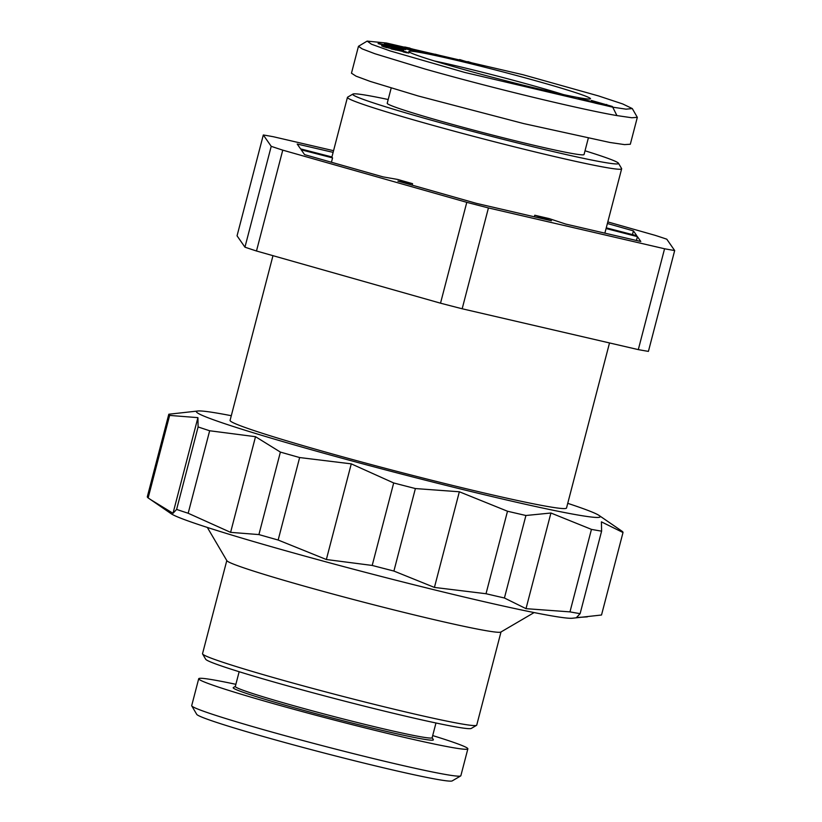 <?xml version="1.0" encoding="UTF-8"?>
<svg xmlns="http://www.w3.org/2000/svg" width="822" height="822" viewBox="0 0 822 822"><rect width="100%" height="100%" fill="white"/><g stroke="black" fill="none" stroke-linecap="round" stroke-linejoin="round"><path stroke-width="1.23" d="M612.719 107.179L464.985 72.5L390.039 50.892L371.503 44.234L367.157 41.1L386.576 43.042L523.049 74.74L598.508 95.927L622.737 103.962L632.282 108.566L626.066 109.162L612.719 107.179L616.921 115.583C583.856 110.004 496.375 89.269 425.262 69.099L374.791 53.697L362.245 48.909L358.464 46.309L367.157 41.1M272.976 255.673L230.078 420.381A173.832 7.275 14.6 0 0 319.768 450.435A173.832 7.275 14.6 0 0 566.522 508.017L609.513 342.938M567.735 503.341A208.603 8.734 -165.4 0 1 599.074 515.456A208.603 8.734 -165.4 0 1 576.828 514.829A208.603 8.734 -165.4 0 1 337.482 456.991A208.603 8.734 -165.4 0 1 198.03 410.99A208.603 8.734 -165.4 0 1 219.762 413.569A208.603 8.734 -165.4 0 1 231.29 415.706M599.074 515.456L622.182 531.331A234.681 9.823 -165.4 0 1 623.004 532.522L601.427 521.857L601.601 531.156A234.681 9.823 -165.4 0 1 596.762 530.334A234.681 9.823 -165.4 0 1 591.45 529.378L550.925 513.01L526.008 608.66L569.965 611.876L591.45 529.378M198.03 410.99L168.808 414.226A234.681 9.823 -165.4 0 0 169.63 415.418L148.145 497.906L171.253 513.781A208.603 8.734 14.6 0 0 333.794 563.964A208.603 8.734 14.6 0 0 550.565 615.678A208.603 8.734 14.6 0 0 572.297 618.247L601.519 615.01L623.004 532.522M601.601 531.156L580.116 613.654L576.51 617.507L587.288 616.87M580.116 613.654A234.681 9.823 -165.4 0 1 575.277 612.832A234.681 9.823 -165.4 0 1 569.965 611.876M585.017 150.786A137.325 5.754 -165.4 0 1 618.473 163.249L621.586 168.531A141.672 5.929 -165.4 0 1 621.648 168.808A141.672 5.929 -165.4 0 1 420.545 121.872A141.672 5.929 -165.4 0 1 347.439 97.386A141.672 5.929 -165.4 0 1 347.624 97.171L352.915 94.068A137.325 5.754 -165.4 0 1 388.2 99.513M347.439 97.386L331.903 157.043A141.672 5.929 14.6 0 0 332.571 157.896L301.212 149.799L304.582 154.639L383.042 176.884L397.684 179.453A141.672 5.929 14.6 0 0 404.999 181.539A141.672 5.929 14.6 0 0 412.562 183.676L412.182 185.155M534.351 216.803L534.752 215.23A141.672 5.929 14.6 0 0 548.993 218.539L565.7 224.067L640.8 241.483L637.43 236.644L606.071 228.537A141.672 5.929 14.6 0 0 606.102 228.475L621.648 168.808M604.869 233.15L606.071 228.537M618.473 163.249A137.325 5.754 -165.4 0 1 423.607 118.019A137.325 5.754 -165.4 0 1 352.915 94.068M207.339 527.447L226.882 560.696A141.672 5.929 14.6 0 0 299.927 584.915A141.672 5.929 14.6 0 0 500.845 632.056L534.136 612.565M226.8 560.542L202.531 653.706A141.672 5.929 14.6 0 0 202.592 653.973A141.672 5.929 14.6 0 0 275.637 678.201A141.672 5.929 14.6 0 0 476.544 725.343A141.672 5.929 14.6 0 0 476.729 725.127L500.999 631.964M588.275 138.281L584.052 154.526A101.692 4.254 -165.4 0 1 439.698 120.844A101.692 4.254 -165.4 0 1 387.224 103.253L391.18 88.067M202.592 653.973L205.695 659.265A137.325 5.754 14.6 0 0 276.5 682.743A137.325 5.754 14.6 0 0 471.253 728.436L476.544 725.343M239.151 671.728L235.308 686.473A101.692 4.254 14.6 0 0 287.782 704.053A101.692 4.254 14.6 0 0 432.136 737.745L435.968 722.99M235.339 686.391L233.325 687.562A103.428 4.336 14.6 0 0 286.559 705.595A103.428 4.336 14.6 0 0 433.338 739.666L432.156 737.653M235.873 684.315A139.072 5.826 14.6 0 0 198.708 678.736L191.701 705.625A139.072 5.826 14.6 0 0 191.762 705.893A139.072 5.826 14.6 0 0 263.461 729.669A139.072 5.826 14.6 0 0 460.68 775.937A139.072 5.826 14.6 0 0 460.854 775.732L467.862 748.842A139.072 5.826 14.6 0 0 432.691 735.577M198.708 678.736A139.072 5.826 14.6 0 0 270.459 702.779A139.072 5.826 14.6 0 0 467.862 748.842M457.248 67.671A93.872 3.935 -165.4 0 1 408.842 51.622A93.872 3.935 -165.4 0 1 542.047 82.539A93.872 3.935 -165.4 0 1 590.36 98.907A93.872 3.935 -165.4 0 1 457.248 67.671M563.512 94.602A88.653 3.709 14.6 0 0 538.379 87.173A88.653 3.709 14.6 0 0 434.396 60.972M191.762 705.893L196.735 714.359A132.116 5.528 14.6 0 0 264.848 736.944A132.116 5.528 14.6 0 0 452.203 780.9L460.68 775.937M244.946 247.175L271.219 146.326L263.317 134.983L237.055 235.822L244.946 247.175A234.681 9.823 14.6 0 0 256.485 250.998L440.52 303.184A234.681 9.823 14.6 0 0 462.17 308.774L638.304 349.617A234.681 9.823 14.6 0 0 648.414 351.384L674.677 250.546L666.786 239.192A234.681 9.823 14.6 0 0 655.247 235.369L607.807 221.919M263.317 134.983A234.681 9.823 -165.4 0 1 273.438 136.75L333.557 150.693M638.304 349.617L664.566 248.768L488.432 207.935L462.17 308.774M440.52 303.184L466.783 202.335L282.758 150.149L256.485 250.998M169.63 415.418L197.917 417.638L198.102 426.937A234.681 9.823 -165.4 0 0 209.661 430.759L255.519 436.698L280.394 452.09A234.681 9.823 -165.4 0 0 299.64 457.546L351.271 463.855L393.687 482.956A234.681 9.823 -165.4 0 0 415.387 488.556L459.344 491.772L507.503 511.233A234.681 9.823 -165.4 0 0 525.916 515.497L550.925 513.01M534.752 215.23L551.47 220.769L476.37 203.353L397.91 181.107L412.562 183.676M331.924 156.971L300.575 148.874L297.204 144.035L333.115 152.368M607.396 223.502L633.423 230.879L636.793 235.719L606.266 227.838M271.219 146.326A234.681 9.823 14.6 0 0 282.758 150.149M466.783 202.335A234.681 9.823 14.6 0 0 488.432 207.935M664.566 248.768A234.681 9.823 14.6 0 0 674.677 250.546M525.916 515.497L504.42 597.995L526.008 608.66M459.344 491.772L434.427 587.422L486.018 593.731L507.503 511.233M415.387 488.556L393.902 571.054L434.427 587.422M351.271 463.855L326.355 559.515L372.202 565.444L393.687 482.956M299.64 457.546L278.155 540.033L326.355 559.515M255.519 436.698L230.602 532.358L258.909 534.577L280.394 452.09M209.661 430.759L188.176 513.257L230.602 532.358M197.917 417.638L173.01 513.288L176.617 509.424L198.102 426.937M150.457 499.509L173.01 513.288M148.145 497.906A234.681 9.823 -165.4 0 1 147.323 496.724L168.808 414.226M636.433 240.466L637.43 236.644M632.457 234.599L633.423 230.879M332.571 157.896L331.43 162.253M504.42 597.995A234.681 9.823 -165.4 0 1 486.018 593.731M393.902 571.054A234.681 9.823 -165.4 0 1 372.202 565.444M278.155 540.033A234.681 9.823 -165.4 0 1 258.909 534.577M188.176 513.257A234.681 9.823 -165.4 0 1 176.617 509.424M632.282 108.566L637.327 117.351L630.32 144.24L624.525 144.61L609.914 142.473L523.696 123.588L418.254 95.989L370.198 81.409L356.018 76.148L351.467 73.199L358.464 46.309M637.327 117.351L631.789 117.752L616.921 115.583M383.617 46.72L381.634 45.847L383.052 46.011L390.049 48.323L397.283 49.402L408.894 53.05L383.617 46.72M403.283 51.971L403.006 51.344M384.47 43.412L401.218 47.604L390.738 44.326L414.627 50.964L395.259 46.412L405.657 49.649L384.377 43.751M435.074 54.17L446.808 57.232L435.074 54.17M467.882 61.599L484.651 66.931L457.946 60.355L459.621 59.564L467.769 62.051M404.753 46.988L432.125 54.19L421.183 52.105L404.619 47.471M378.233 43.258L404.054 49.556L399.533 49.207L403.633 50.697L378.141 43.617M595.652 103.243L578.462 98.25L598.231 103.11L603.153 104.815L595.652 103.243M591.429 100.469L612.421 106.48L591.347 100.787M407.167 52.844L407.301 52.32M406.643 52.742L406.798 52.146M406.078 52.618L406.253 51.95M405.462 52.485L405.647 51.755M404.794 52.331L404.999 51.55M404.63 52.3L404.845 51.498M403.736 52.084L403.962 51.231M397.057 50.276L397.283 49.402M395.855 50.05L396.101 49.114M395.474 49.978L395.721 49.022M394.375 49.721L394.622 48.755M393.389 49.484L393.635 48.529M392.526 49.279L392.772 48.344M392.084 49.166L392.32 48.251M391.529 49.022L391.755 48.149M391.097 48.909L391.313 48.087M386.484 47.645L386.7 46.833M385.59 47.368L385.785 46.618M384.542 47.039L384.717 46.371M383.638 46.731L383.792 46.166M459.323 60.694L459.621 59.564M470.975 63.366L465.632 61.352L465.632 62.04M406.181 47.265L406.017 47.923M405.256 47.686L405.41 47.111M409.829 49.073L409.962 48.56M409.746 49.053L409.89 48.498M409.623 49.012L409.87 48.046M408.75 48.755L408.986 47.851M407.815 48.477L408.031 47.645M406.849 48.19L407.044 47.45M600.173 104.302L600.327 103.726M599.166 104.086L599.341 103.438M582.932 99.739L583.117 99.061M582.88 99.719L583.055 99.051M582.058 99.483L582.223 98.866M581.298 99.257L581.442 98.702M606.687 104.445L606.523 105.082M465.632 61.352L465.406 62.195M465.653 61.794L471.037 63.119M393.954 48.015L394.098 47.471L384.747 45.457M393.933 48.005L394.098 47.471M384.819 45.169L394.015 47.697M598.231 103.88L587.504 100.418L583.61 99.935M596.587 103.48L597.584 103.449M595.344 103.171L596.659 103.233M594.327 102.904L595.22 102.863M593.32 102.647L594.388 102.647M592.159 102.329L593.392 102.37M590.802 101.959L592.23 102.051M589.292 101.548L590.874 101.671M588.069 101.209L589.364 101.24M586.887 100.88L588.151 100.901M585.932 100.603L586.97 100.561M585.202 100.397L586.014 100.284M584.216 100.109L585.223 100.048M583.723 99.965L584.298 99.77"/></g></svg>
